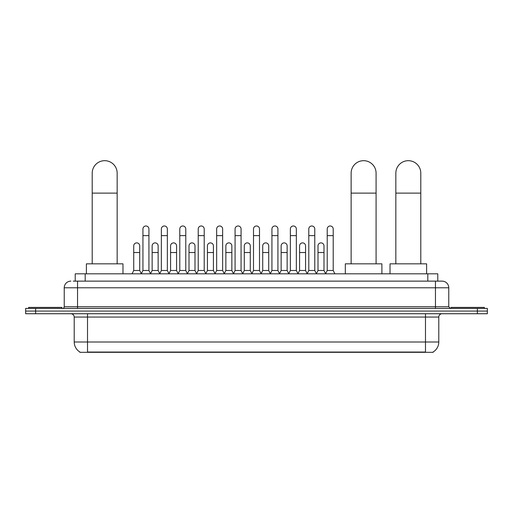 <?xml version="1.0" encoding="UTF-8"?>
<svg xmlns="http://www.w3.org/2000/svg" width="513" height="513" viewBox="0 0 513 513"><rect width="100%" height="100%" fill="white"/><g stroke="black" fill="none" stroke-linecap="round" stroke-linejoin="round"><path stroke-width="0.77" d="M75.219 281.13L75.219 273.814L437.781 273.814L437.781 281.13M433.132 351.989L433.132 352.316L79.868 352.316L79.868 351.989M79.97 352.046A11.645 11.645 0 0 1 74.212 342.004L87.518 342.004L87.518 352.046L425.482 352.046L425.482 342.004L438.788 342.004L438.788 317.06A3.328 3.328 0 0 1 442.11 313.732M74.212 342.004L74.212 317.06C74.019 315.033 72.91 313.93 70.89 313.732M433.03 352.046A11.645 11.645 0 0 0 438.788 342.004M35.628 308.409L487.35 308.409L487.35 311.07L25.65 311.07L25.65 313.732L35.628 313.732L35.628 311.07L25.65 311.07L25.65 308.409L35.628 308.409L35.628 311.07L487.35 311.07L487.35 313.732L35.628 313.732M73.372 281.13L442.11 281.13A6.65 6.65 0 0 1 448.766 287.787L448.766 306.742L450.427 308.409M73.218 281.13L77.54 281.13L77.54 287.787L64.234 287.787L64.234 306.742A1.661 1.661 0 0 1 62.573 308.409M70.89 281.13A6.65 6.65 0 0 0 64.234 287.787M448.766 287.787L435.46 287.787L435.46 281.13L442.11 281.13M61.906 308.409L61.906 307.409L28.645 307.409L28.645 308.409M484.355 308.409L484.355 307.409L451.094 307.409L451.094 308.409M92.212 263.836L92.212 173.157A12.472 12.472 0 0 1 104.684 160.684A12.472 12.472 0 0 1 117.156 173.157A12.472 12.472 0 0 0 104.684 160.684M117.156 263.836L117.156 173.157M122.979 273.814L122.979 263.836L86.389 263.836L86.389 273.814M351.136 263.836L351.136 173.157A12.472 12.472 0 0 1 363.608 160.684A12.472 12.472 0 0 1 376.08 173.157A12.472 12.472 0 0 0 363.608 160.684M376.08 263.836L376.08 173.157M381.903 273.814L381.903 263.836L345.313 263.836L345.313 273.814M395.844 263.836L395.844 173.157A12.472 12.472 0 0 1 408.316 160.684A12.472 12.472 0 0 1 420.788 173.157A12.472 12.472 0 0 0 408.316 160.684M420.788 263.836L420.788 173.157M426.611 273.814L426.611 263.836L390.021 263.836L390.021 273.814M141.274 273.814L142.935 270.486L148.924 270.486L150.591 273.814M148.924 270.486L148.924 228.971A2.995 2.995 0 0 0 145.929 225.983A2.995 2.995 0 0 1 146.122 225.989M142.935 270.486L142.935 235.627L148.924 235.627M142.935 235.627L142.935 228.971A2.995 2.995 0 0 1 145.929 225.983M159.703 273.814L161.364 270.486L167.353 270.486L169.014 273.814M167.353 270.486L167.353 228.971A2.995 2.995 0 0 0 164.359 225.983A2.995 2.995 0 0 1 164.545 225.989M161.364 270.486L161.364 235.627L167.353 235.627M161.364 235.627L161.364 228.971A2.995 2.995 0 0 1 164.359 225.983M178.133 273.814L179.794 270.486L185.783 270.486L187.444 273.814M185.783 270.486L185.783 228.971A2.995 2.995 0 0 0 182.788 225.983A2.995 2.995 0 0 1 182.974 225.989M179.794 270.486L179.794 235.627L185.783 235.627M179.794 235.627L179.794 228.971A2.995 2.995 0 0 1 182.788 225.983M196.556 273.814L198.223 270.486L204.212 270.486L205.873 273.814M204.212 270.486L204.212 228.971A2.995 2.995 0 0 0 201.218 225.983A2.995 2.995 0 0 1 201.404 225.989M198.223 270.486L198.223 235.627L204.212 235.627M198.223 235.627L198.223 228.971A2.995 2.995 0 0 1 201.218 225.983M214.985 273.814L216.653 270.486L222.636 270.486L224.303 273.814M222.636 270.486L222.636 228.971A2.995 2.995 0 0 0 219.641 225.983A2.995 2.995 0 0 1 219.833 225.989M216.653 270.486L216.653 235.627L222.636 235.627M216.653 235.627L216.653 228.971A2.995 2.995 0 0 1 219.641 225.983M233.415 273.814L235.076 270.486L241.065 270.486L242.726 273.814M241.065 270.486L241.065 228.971A2.995 2.995 0 0 0 238.07 225.983A2.995 2.995 0 0 1 238.263 225.989M235.076 270.486L235.076 235.627L241.065 235.627M235.076 235.627L235.076 228.971A2.995 2.995 0 0 1 238.07 225.983M251.845 273.814L253.505 270.486L259.495 270.486L261.155 273.814M259.495 270.486L259.495 228.971A2.995 2.995 0 0 0 256.5 225.983A2.995 2.995 0 0 1 256.686 225.989M253.505 270.486L253.505 235.627L259.495 235.627M253.505 235.627L253.505 228.971A2.995 2.995 0 0 1 256.5 225.983M270.274 273.814L271.935 270.486L277.924 270.486L279.585 273.814M277.924 270.486L277.924 228.971A2.995 2.995 0 0 0 274.93 225.983A2.995 2.995 0 0 1 275.115 225.989M271.935 270.486L271.935 235.627L277.924 235.627M271.935 235.627L271.935 228.971A2.995 2.995 0 0 1 274.93 225.983M288.697 273.814L290.364 270.486L296.347 270.486L298.015 273.814M296.347 270.486L296.347 228.971A2.995 2.995 0 0 0 293.359 225.983A2.995 2.995 0 0 1 293.545 225.989M290.364 270.486L290.364 235.627L296.347 235.627M290.364 235.627L290.364 228.971A2.995 2.995 0 0 1 293.359 225.983M307.127 273.814L308.788 270.486L314.777 270.486L316.444 273.814M314.777 270.486L314.777 228.971A2.995 2.995 0 0 0 311.782 225.983A2.995 2.995 0 0 1 311.975 225.989M308.788 270.486L308.788 235.627L314.777 235.627M308.788 235.627L308.788 228.971A2.995 2.995 0 0 1 311.782 225.983M325.556 273.814L327.217 270.486L333.206 270.486L334.867 273.814M333.206 270.486L333.206 228.971A2.995 2.995 0 0 0 330.212 225.983A2.995 2.995 0 0 1 330.398 225.989M327.217 270.486L327.217 235.627L333.206 235.627M327.217 235.627L327.217 228.971A2.995 2.995 0 0 1 330.212 225.983M132.059 273.814L133.726 270.486L139.709 270.486L141.325 273.711M139.709 270.486L139.709 245.874A2.995 2.995 0 0 0 136.907 242.886A2.995 2.995 0 0 1 139.709 245.874M133.726 270.486L133.726 252.524L139.709 252.524M133.726 252.524L133.726 245.874A2.995 2.995 0 0 1 136.907 242.886M150.54 273.711L152.149 270.486L158.139 270.486L159.755 273.711M158.139 270.486L158.139 245.874A2.995 2.995 0 0 0 155.336 242.886A2.995 2.995 0 0 1 158.139 245.874M152.149 270.486L152.149 252.524L158.139 252.524M152.149 252.524L152.149 245.874A2.995 2.995 0 0 1 155.336 242.886M168.969 273.711L170.579 270.486L176.568 270.486L178.178 273.711M176.568 270.486L176.568 245.874A2.995 2.995 0 0 0 173.76 242.886A2.995 2.995 0 0 1 176.568 245.874M170.579 270.486L170.579 252.524L176.568 252.524M170.579 252.524L170.579 245.874A2.995 2.995 0 0 1 173.76 242.886M187.392 273.711L189.008 270.486L194.998 270.486L196.607 273.711M194.998 270.486L194.998 245.874A2.995 2.995 0 0 0 192.189 242.886A2.995 2.995 0 0 1 194.998 245.874M189.008 270.486L189.008 252.524L194.998 252.524M189.008 252.524L189.008 245.874A2.995 2.995 0 0 1 192.189 242.886M205.822 273.711L207.438 270.486L213.421 270.486L215.037 273.711M213.421 270.486L213.421 245.874A2.995 2.995 0 0 0 210.619 242.886A2.995 2.995 0 0 1 213.421 245.874M207.438 270.486L207.438 252.524L213.421 252.524M207.438 252.524L207.438 245.874A2.995 2.995 0 0 1 210.619 242.886M224.252 273.711L225.861 270.486L231.85 270.486L233.466 273.711M231.85 270.486L231.85 245.874A2.995 2.995 0 0 0 229.048 242.886A2.995 2.995 0 0 1 231.85 245.874M225.861 270.486L225.861 252.524L231.85 252.524M225.861 252.524L225.861 245.874A2.995 2.995 0 0 1 229.048 242.886M242.681 273.711L244.291 270.486L250.28 270.486L251.896 273.711M250.28 270.486L250.28 245.874A2.995 2.995 0 0 0 247.471 242.886A2.995 2.995 0 0 1 250.28 245.874M244.291 270.486L244.291 252.524L250.28 252.524M244.291 252.524L244.291 245.874A2.995 2.995 0 0 1 247.471 242.886M261.104 273.711L262.72 270.486L268.709 270.486L270.319 273.711M268.709 270.486L268.709 245.874A2.995 2.995 0 0 0 265.901 242.886A2.995 2.995 0 0 1 268.709 245.874M262.72 270.486L262.72 252.524L268.709 252.524M262.72 252.524L262.72 245.874A2.995 2.995 0 0 1 265.901 242.886M279.534 273.711L281.15 270.486L287.139 270.486L288.748 273.711M287.139 270.486L287.139 245.874A2.995 2.995 0 0 0 284.33 242.886A2.995 2.995 0 0 1 287.139 245.874M281.15 270.486L281.15 252.524L287.139 252.524M281.15 252.524L281.15 245.874A2.995 2.995 0 0 1 284.33 242.886M297.963 273.711L299.579 270.486L305.562 270.486L307.178 273.711M305.562 270.486L305.562 245.874A2.995 2.995 0 0 0 302.76 242.886A2.995 2.995 0 0 1 305.562 245.874M299.579 270.486L299.579 252.524L305.562 252.524M299.579 252.524L299.579 245.874A2.995 2.995 0 0 1 302.76 242.886M316.393 273.711L318.002 270.486L323.992 270.486L325.608 273.711M323.992 270.486L323.992 245.874A2.995 2.995 0 0 0 321.189 242.886A2.995 2.995 0 0 1 323.992 245.874M318.002 270.486L318.002 252.524L323.992 252.524M318.002 252.524L318.002 245.874A2.995 2.995 0 0 1 321.189 242.886M424.148 352.316L424.148 351.989M88.852 352.316L88.852 351.989M85.196 281.13L85.196 273.814M427.804 281.13L427.804 273.814M425.482 313.732L425.482 317.06L74.212 317.06M438.788 317.06L425.482 317.06L425.482 342.004L87.518 342.004L87.518 313.732M477.372 313.732L477.372 308.409M77.54 308.409L77.54 306.742L448.766 306.742M64.234 306.742L77.54 306.742L77.54 287.787L435.46 287.787L435.46 308.409M92.212 193.119L117.156 193.119M351.136 193.119L376.08 193.119M395.844 193.119L420.788 193.119"/></g></svg>
